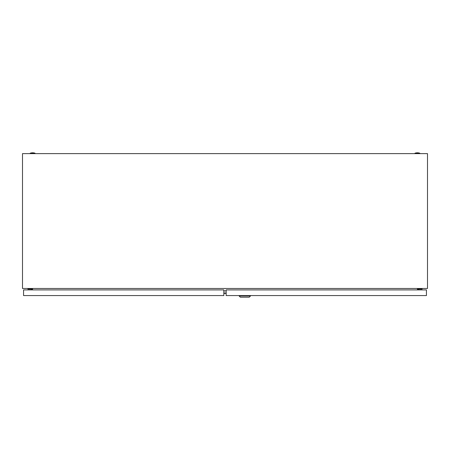 <?xml version="1.0" encoding="UTF-8"?>
<svg xmlns="http://www.w3.org/2000/svg" width="450" height="450" viewBox="0 0 450 450"><rect width="100%" height="100%" fill="white"/><g stroke="black" fill="none" stroke-linecap="round" stroke-linejoin="round"><path stroke-width="0.67" d="M22.5 288.484L22.5 153.619L427.5 153.619L427.5 288.484L22.5 288.484M32.698 288.484L32.445 289.901M417.555 289.901L417.302 288.484M226.164 293.046L223.836 293.046M226.164 293.349L223.836 293.349M226.164 290.891L223.836 290.891M414.945 153.214A7.492 7.492 0 0 1 419.805 153.214L414.945 153.214L414.945 153.619M30.195 153.214A7.492 7.492 0 0 1 35.055 153.214L30.195 153.214L30.195 153.619M418.657 289.901L418.657 289.091L422.1 289.091L422.1 288.484M418.05 288.484L418.05 289.901M250.481 295.976L249.266 297.191L240.356 297.191L239.141 295.976L250.481 295.976L250.481 295.571M239.141 295.976L239.141 295.571M426.437 289.901L226.164 289.901L226.164 295.571L426.437 295.571L426.437 289.901M31.95 289.901L31.95 288.484M27.9 288.484L27.9 289.091L31.343 289.091L31.343 289.901M23.563 295.571L23.563 289.901L223.836 289.901L223.836 295.571L23.563 295.571M419.805 153.214L419.805 153.619M35.055 153.214L35.055 153.619"/></g></svg>
